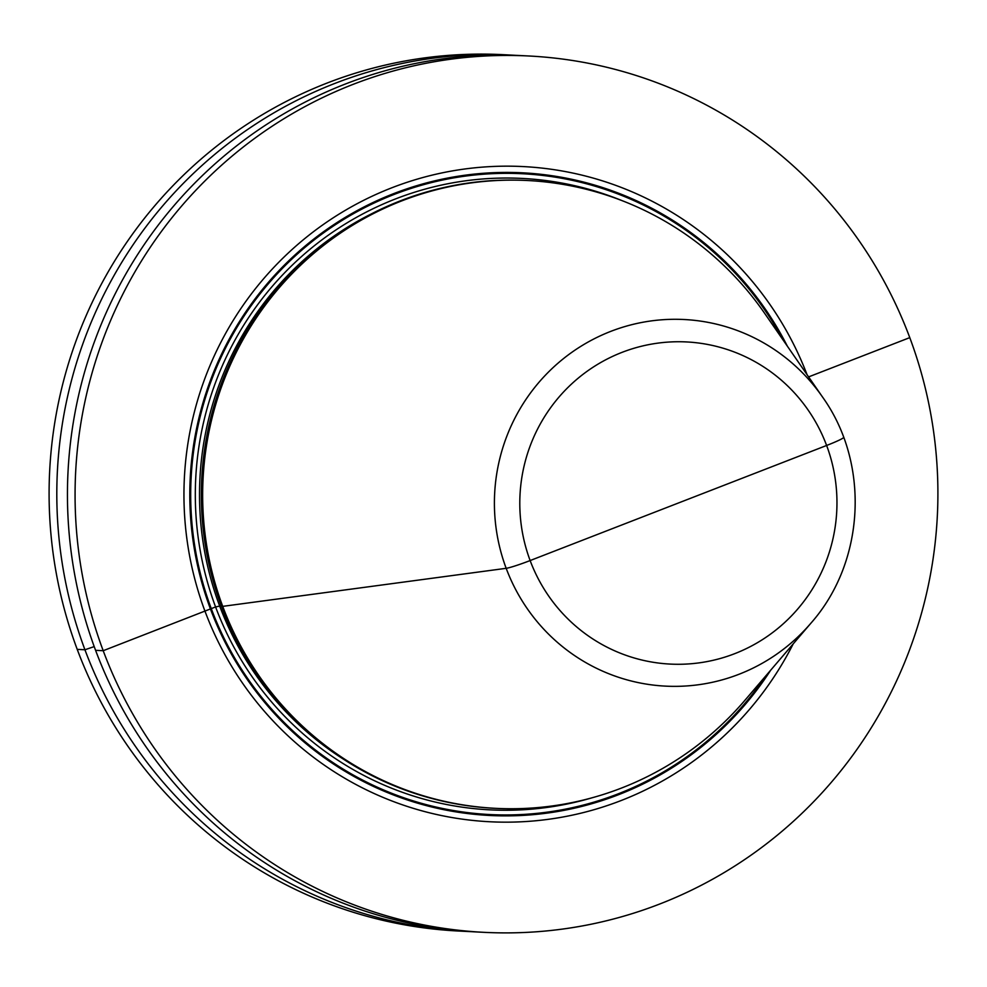 <?xml version="1.0" encoding="UTF-8"?>
<svg xmlns="http://www.w3.org/2000/svg" width="987" height="987" viewBox="0 0 987 987"><rect width="100%" height="100%" fill="white"/><g stroke="black" fill="none" stroke-linecap="round" stroke-linejoin="round"><path stroke-width="1.48" d="M457.98 931A438.746 431.405 -87.1 0 1 374.727 918.354A438.746 431.405 92.9 0 1 53.94 428.013A438.746 431.405 92.9 0 1 503.062 54.667L510.76 55.062A438.746 431.405 92.9 0 0 61.65 428.42A438.746 431.405 92.9 0 0 382.425 918.749A438.746 431.405 -87.1 0 0 465.679 931.395L457.98 931M471.009 931.642A438.746 431.405 -87.1 0 1 465.679 931.395M516.078 55.371A438.746 431.405 92.9 0 0 510.76 55.062M476.326 931.95A438.746 431.405 -87.1 0 1 393.073 919.292A438.746 431.405 92.9 0 1 72.285 428.963A438.746 431.405 92.9 0 1 521.395 55.605L529.02 56A438.746 431.405 92.9 0 0 79.91 429.357A438.746 431.405 92.9 0 0 400.685 919.687A438.746 431.405 -87.1 0 0 483.938 932.333L476.326 931.95M483.938 932.333A438.746 431.405 -87.1 0 0 933.06 558.987A438.746 431.405 -87.1 0 0 612.273 68.646A438.746 431.405 92.9 0 0 529.02 56M793.178 643.931A328.005 322.515 -87.1 0 1 427.396 812.289A328.005 322.515 92.9 0 1 193.797 414.293A328.005 322.515 92.9 0 1 585.575 176.044A328.005 322.515 -87.1 0 1 807.033 374.616M526.564 180.461A314.322 309.054 92.9 0 0 204.815 447.938A314.322 309.054 92.9 0 0 434.625 799.211A314.322 309.054 -87.1 0 0 494.265 808.279L495.573 808.341A314.322 309.054 -87.1 0 1 435.933 799.285A314.322 309.054 92.9 0 1 206.123 447.999A314.322 309.054 92.9 0 1 527.872 180.535L526.564 180.461M527.872 180.535A314.322 309.054 92.9 0 1 587.512 189.59A314.322 309.054 -87.1 0 1 764.629 313.311L822.553 397.07C870.176 463.52 865.118 561.973 810.919 623.179A183.545 180.461 -87.1 0 1 630.619 680.833A183.545 180.461 92.9 0 1 499.915 458.128A183.545 180.461 92.9 0 1 719.141 324.822A183.545 180.461 -87.1 0 1 822.553 397.07M810.919 623.179L744.704 700.548A314.322 309.054 -87.1 0 1 495.573 808.341M77.233 649.372L84.931 649.767L94.197 646.596M95.566 650.322L103.191 650.717L215.573 606.943L221.211 605.771M221.495 606.524L506.171 568.315A22.504 1.653 -20.5 0 0 530.142 560.554L826.625 445.47A22.504 1.653 -20.5 0 0 843.589 437.34A22.504 1.653 -20.5 0 1 826.625 445.47L678.377 503.012M808.6 376.898L909.767 337.628L808.6 376.898M770.674 670.21A321.75 316.358 -87.1 0 1 428.592 806.194A321.75 316.358 92.9 0 1 199.46 415.798A321.75 316.358 92.9 0 1 583.761 182.101A321.75 316.358 -87.1 0 1 787.355 346.166M783.012 339.898A320.812 315.445 -87.1 0 0 583.514 183.002A320.812 315.445 92.9 0 0 200.324 416.02A320.812 315.445 92.9 0 0 428.802 805.293A320.812 315.445 -87.1 0 0 765.727 675.996M591.818 797.866A316.124 310.831 -87.1 0 1 429.925 800.741A316.124 310.831 92.9 0 1 204.802 417.168A316.124 310.831 92.9 0 1 582.379 187.555A316.124 310.831 -87.1 0 1 622.538 200.83M371.68 213.747A312.521 307.29 92.9 0 0 199.929 478.399A312.521 307.29 92.9 0 0 343.612 759.274M717.265 346.597A161.276 158.574 -87.1 0 1 832.127 542.282A161.276 158.574 -87.1 0 1 639.49 659.427A161.276 158.574 92.9 0 1 524.64 463.73A161.276 158.574 92.9 0 1 717.265 346.597"/></g></svg>
